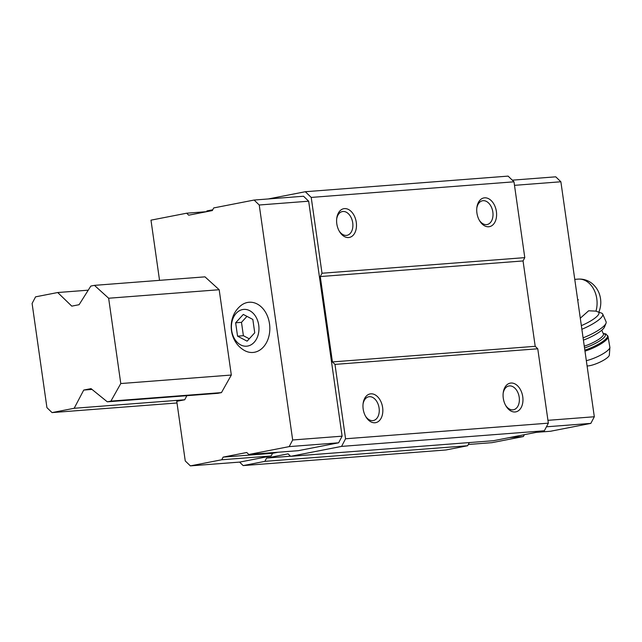 <?xml version="1.0" encoding="UTF-8"?>
<svg xmlns="http://www.w3.org/2000/svg" width="642" height="642" viewBox="0 0 642 642"><rect width="100%" height="100%" fill="white"/><g stroke="black" fill="none" stroke-linecap="round" stroke-linejoin="round"><path stroke-width="0.96" d="M254.738 332.805L252.836 319.443L243.294 314.436L235.646 322.798L237.548 336.159L247.098 341.167L254.738 332.805M247.788 346.03A18.449 13.747 -94.4 0 0 255.62 316.402A18.449 13.747 -94.4 0 0 232.171 320.968A18.449 13.747 -94.4 0 0 247.788 346.03M580.288 318.199L588.658 310.776L595.977 311.129L598.416 312.092M212.743 209.782L206.925 210.921L206.531 211.675M186.854 395.697L184.711 399.773L176.767 401.322L185.249 460.94L190.369 465.883L221.739 459.768L223.127 457.12L246.761 452.506L248.807 454.488L298.241 450.684L338.631 442.803L342.106 436.175L308.658 201.195L303.538 196.243L254.112 200.047L213.722 207.928L212.325 210.576L188.692 215.182L186.645 213.208L206.804 211.651M190.369 465.883L239.803 462.079L271.165 455.964L272.561 453.308L278.082 452.233M239.562 462.096L243.174 465.586L264.873 461.357L266.607 458.043L288.089 453.854L290.649 456.326L341.568 446.399L345.565 438.775L334.98 364.399L332.42 361.928L320.27 276.558L322.011 273.243L311.218 197.423L305.327 191.725L268.26 198.956M311.218 197.423L513.993 181.806L508.111 176.117L305.327 191.725M110.914 401.114L120.784 383.547L108.642 298.233L94.446 285.361L204.983 276.846L219.179 289.727L231.321 375.04L221.458 392.607L217.847 393.313L107.31 401.82L110.914 401.114L221.458 392.607M243.174 465.586L445.949 449.97L467.649 445.741L469.31 442.571M264.873 461.357L467.649 445.741M266.607 458.043L290.521 456.197M290.649 456.326L493.433 440.709L544.352 430.782L548.348 423.158L537.763 348.783L535.203 346.311L523.053 260.941L524.787 257.627L513.993 181.806M341.568 446.399L544.352 430.782M345.565 438.775L548.348 423.158M515.077 411.971A14.638 9.726 -101 0 1 505.832 405.752A14.638 9.726 -101 0 1 503.256 392.559A14.638 9.726 -101 0 1 513.6 383.346A14.638 9.726 -101 0 1 522.941 398.682A14.638 9.726 -101 0 1 515.077 411.971M374.96 422.765A14.638 9.726 -101 0 1 365.715 416.546A14.638 9.726 -101 0 1 363.139 403.345A14.638 9.726 -101 0 1 373.483 394.14A14.638 9.726 -101 0 1 382.817 409.476A14.638 9.726 -101 0 1 374.96 422.765M334.98 364.399L537.763 348.783M332.42 361.928L535.203 346.311M320.27 276.558L523.053 260.941M322.011 273.243L524.787 257.627M348.606 237.548A14.638 9.726 -101 0 1 339.353 231.329A14.638 9.726 -101 0 1 336.777 218.136A14.638 9.726 -101 0 1 347.121 208.923A14.638 9.726 -101 0 1 356.462 224.259A14.638 9.726 -101 0 1 348.606 237.548M488.722 226.762A14.638 9.726 -101 0 1 479.47 220.543A14.638 9.726 -101 0 1 476.894 207.342A14.638 9.726 -101 0 1 487.238 198.137A14.638 9.726 -101 0 1 496.579 213.473A14.638 9.726 -101 0 1 488.722 226.762M476.821 207.992A12.102 8.041 -101 0 1 482.479 200.769A12.102 8.041 -101 0 1 492.687 211.114A12.102 8.041 -101 0 1 487.118 224.531A12.102 8.041 -101 0 1 486.5 224.62A12.102 8.041 -101 0 1 479.157 219.973M336.705 218.778A12.102 8.041 -101 0 1 342.363 211.563A12.102 8.041 -101 0 1 352.57 221.907A12.102 8.041 -101 0 1 347.001 235.325A12.102 8.041 -101 0 1 346.383 235.405A12.102 8.041 -101 0 1 339.04 230.767M363.059 403.987A12.102 8.041 -101 0 1 368.725 396.772A12.102 8.041 -101 0 1 378.932 407.116A12.102 8.041 -101 0 1 373.363 420.534A12.102 8.041 -101 0 1 372.745 420.614A12.102 8.041 -101 0 1 365.394 415.976M503.176 393.201A12.102 8.041 -101 0 1 508.841 385.986A12.102 8.041 -101 0 1 519.049 396.323A12.102 8.041 -101 0 1 513.48 409.748A12.102 8.041 -101 0 1 512.862 409.829A12.102 8.041 -101 0 1 505.519 405.182M248.807 454.488L289.205 446.607L292.672 439.987L259.232 204.999L254.112 200.047M259.232 204.999L308.658 201.195M186.645 213.208L150.982 220.158L159.545 280.345M221.739 459.768L271.165 455.964M223.127 457.12L272.561 453.308M289.205 446.607L338.631 442.803M292.672 439.987L342.106 436.175M254.569 352.241A25.182 18.77 -94.4 0 0 268.22 318.199A25.182 18.77 -94.4 0 0 239.691 306.619C227.083 318.015 228.793 340.252 242.997 349.577A25.182 18.77 -94.4 0 0 254.569 352.241M536.303 432.347L550.451 431.263L590.841 423.383L594.315 416.754L560.875 181.766L514.499 185.337M560.875 181.766L555.747 176.823L512.3 180.169M509.226 437.627L523.382 436.544L492.013 442.659L468.307 444.481M523.382 436.544L524.353 434.682M590.841 423.383L546.438 426.802M594.315 416.754L547.947 420.325M578.41 299.798L577.68 299.854M581.347 325.646A20.496 4.887 -23.6 0 0 598.89 312.646L598.745 312.333M587.085 365.956A13.177 3.138 -23.6 0 0 589.862 365.651A13.177 3.138 -23.6 0 0 602.477 360.86A13.177 3.138 -23.6 0 0 609.338 355.066L609.9 347.45L608.022 336.456L605.896 333.928L603.207 333.495M583.409 340.124A20.496 4.887 -23.6 0 0 604.515 326.971L606.008 323.287A23.425 5.577 -23.6 0 0 606.088 321.803L602.71 314.082A23.425 5.577 -23.6 0 0 601.506 313.111L598.826 312.156M583.088 337.861A23.425 5.577 -23.6 0 0 606.008 323.287M581.861 329.274A23.425 5.577 -23.6 0 0 602.71 314.082M235.646 322.798L241.488 322.348L243.39 335.71L249.265 338.791M246.961 316.362L241.488 322.348M237.548 336.159L243.39 335.71M94.446 285.361L90.835 286.067L79.086 304.709L71.784 306.138L57.7 292.527L88.243 290.176M57.7 292.527L35.575 296.845L32.1 303.465L46.93 407.646L52.05 412.597L176.999 402.975M52.05 412.597L74.175 408.28L184.711 399.773M74.175 408.28L83.733 390.063L92.007 389.421M83.733 390.063L91.036 388.635L107.31 401.82M120.784 383.547L231.321 375.04M108.642 298.233L219.179 289.727M595.977 311.129A22.984 17.133 -94.4 0 0 596.779 298.739A22.984 17.133 -94.4 0 0 578.153 279.11C583.538 278.797 588.313 280.369 592.478 283.82C596.964 287.76 599.652 292.744 600.535 298.771C601.185 303.497 600.591 308.024 598.737 312.365M586.331 360.668A16.772 3.996 -23.6 0 0 601.835 354.464A16.772 3.996 -23.6 0 0 609.9 347.45M584.974 351.15A19.324 4.606 -23.6 0 0 608.022 336.456M584.83 350.131A19.324 4.606 -23.6 0 0 607.613 335.525M584.525 347.972A17.567 4.189 -23.6 0 0 601.859 339.393A17.567 4.189 -23.6 0 0 603.311 333.72M584.268 346.174A16.106 3.836 -23.6 0 0 603.408 333.952L603.448 334.057M578.153 279.11L574.759 279.374M603.408 333.952L601.771 330.205"/></g></svg>
